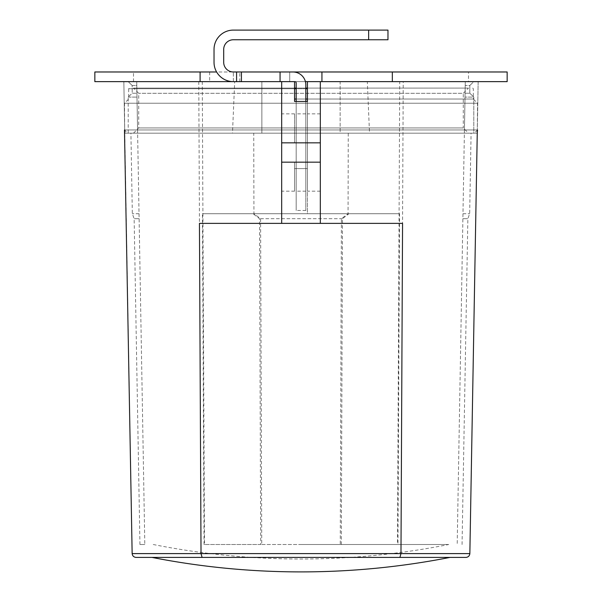 <?xml version="1.0" encoding="UTF-8"?>
<svg xmlns="http://www.w3.org/2000/svg" width="602" height="602" viewBox="0 0 602 602"><rect width="100%" height="100%" fill="white"/><g stroke="black" fill="none" stroke-linecap="round" stroke-linejoin="round"><path stroke-width="0.45" stroke-dasharray="3.01 2.26" d="M399.72 81.639L367.325 81.639L369.515 133.177L348.257 133.177L348.061 213.71L341.417 218.692L340.258 544.517L397.501 544.517L399.72 81.639L465.278 81.639L457.196 544.517L465.278 81.639L465.211 85.507L465.278 81.639L473.789 81.639L469.823 85.507L469.823 93.235L473.789 97.103L473.789 133.177L464.383 133.177L465.075 93.235L464.383 133.177L477.258 133.177L478.161 81.639L307.441 81.639L307.441 213.71L202.46 213.71L204.055 544.517L260.674 544.517L259.507 218.692L253.013 213.71L202.46 213.71M202.28 81.639L204.499 544.517L261.742 544.517L260.583 218.692L253.939 213.71L253.743 133.177L232.485 133.177L234.675 81.639L136.722 81.639L144.804 544.517L136.722 81.639L136.789 85.507L136.722 81.639L123.839 81.639L124.742 133.177L128.211 133.177L124.742 133.177M320.324 223.372L320.324 81.639L478.161 81.639L340.138 81.639L340.138 133.177L261.862 133.177L261.862 81.639L261.862 133.177L232.485 133.177M367.325 81.639L340.138 81.639L340.138 133.177L369.515 133.177M477.258 133.177L473.789 133.177L473.789 97.103L465.007 97.103L473.789 97.103L469.823 93.235L469.823 85.507L465.211 85.507L465.075 93.235L465.211 85.507L469.823 85.507L473.789 81.639L478.161 81.639L469.853 553.607L400.977 553.607L403.227 81.639M136.789 85.507L136.993 97.103L136.789 85.507L132.177 85.507L132.177 93.235L128.211 97.103L128.211 133.177L137.617 133.177L136.993 97.103L137.617 133.177L128.211 133.177L128.211 97.103L132.177 93.235L136.925 93.235L132.177 93.235L132.177 85.507L128.211 81.639L123.839 81.639L294.559 81.639L128.211 81.639L132.177 85.507L136.789 85.507M294.559 99.037L473.33 99.037L477.521 103.22L124.479 103.22L477.521 103.22L477.311 130.167M127.699 133.177L474.301 133.177L127.699 133.177L124.689 130.167L124.479 103.22L128.67 99.037L128.67 88.727L307.441 88.727M341.326 544.517L397.945 544.517L399.54 213.71L348.987 213.71L342.493 218.692L341.326 544.517L260.674 544.517M204.499 544.517L204.055 544.517M294.559 101.467L294.559 81.639M294.559 162.171L294.559 191.158L294.559 162.171L281.676 162.171L281.676 142.84L281.676 191.158L281.676 162.171L294.559 162.171M281.676 142.84L281.676 113.853L281.676 142.84L294.559 142.84L294.559 113.853L294.559 142.84L281.676 142.84M281.676 223.372L281.676 81.639M234.675 81.639L123.839 81.639L132.147 553.607C132.47 555.902 133.764 557.166 136.007 557.407L399.916 557.407L400.977 553.607L132.147 553.607M198.773 81.639L201.023 553.607M399.916 557.407L465.993 557.407C468.236 557.166 469.53 555.902 469.853 553.607M301 544.517L448.746 544.517L301 544.517M261.742 544.517L340.258 544.517M144.804 544.517L139.942 544.517L144.804 544.517M397.945 544.517L397.501 544.517M399.54 213.71L307.441 213.71L307.441 168.613L294.559 168.613M348.987 213.71L253.013 213.71M301 557.407L450.003 557.407L301 557.407M402.557 223.372L199.443 223.372M464.383 133.177L471.08 133.177L464.383 133.177M137.617 133.177L130.92 133.177L137.617 133.177M307.441 162.171L307.441 191.158L307.441 162.171L320.324 162.171L320.324 142.84L320.324 191.158L320.324 162.171L307.441 162.171M320.324 142.84L320.324 113.853L320.324 142.84L307.441 142.84L307.441 113.853L307.441 142.84L320.324 142.84M307.441 101.467L307.441 168.613M253.743 133.177L348.257 133.177M260.583 218.692L341.417 218.692M253.939 213.71L348.061 213.71M139.024 213.71L132.327 213.71L139.024 213.71M139.115 218.692L134.141 218.692L139.115 218.692M462.976 213.71L469.673 213.71L462.976 213.71M462.885 218.692L467.859 218.692L462.885 218.692M342.493 218.692L259.507 218.692M465.075 93.235L469.823 93.235L465.075 93.235M128.211 97.103L136.993 97.103L128.211 97.103M294.559 88.08L307.441 88.08M305.831 88.08L296.169 88.08M468.499 88.08L133.501 88.08L468.499 88.08L463.269 93.31L138.731 93.31L463.269 93.31L463.269 127.948L138.731 127.948L463.269 127.948L468.499 133.177L133.501 133.177L468.499 133.177M305.831 88.727L296.169 88.727M294.559 88.727L128.67 88.727L129.31 88.08M472.69 88.08L473.33 88.727L473.33 99.037L307.441 99.037M305.831 99.037L296.169 99.037M477.311 129.957L124.689 129.957M124.479 129.957L477.521 129.957L474.301 133.177M233.358 81.639L233.358 71.977L233.358 81.639L239.799 81.639L233.358 81.639A19.324 19.324 0 0 1 214.026 62.315L214.026 49.424A19.324 19.324 0 0 1 233.358 30.1L387.974 30.1L387.974 39.762L233.358 39.762A9.662 9.662 0 0 0 223.696 49.424L223.696 62.315A9.662 9.662 0 0 0 233.358 71.977L216.615 71.977M209.662 71.977L209.662 81.639L94.845 81.639L94.845 71.977L507.155 71.977L507.155 81.639L392.338 81.639L392.338 71.977M209.662 81.639L392.338 81.639M305.425 81.639L289.728 81.639L289.728 71.977L292.948 71.977A12.883 12.883 0 0 1 305.831 84.859L305.831 210.482L305.831 168.613L296.169 168.613L296.169 82.925A1.287 1.287 0 0 0 294.882 81.639L289.728 81.639L289.728 71.977L468.499 71.977L468.499 81.639L133.501 81.639L468.499 81.639M320.324 81.639L307.441 81.639M305.831 101.467L305.831 168.613L296.169 168.613L296.169 210.482L296.169 101.467M241.41 81.639L241.41 71.977M280.065 71.977L468.499 71.977M296.169 162.171L296.169 113.853L296.169 191.158L296.169 162.171L305.831 162.171L305.831 191.158L305.831 162.171L296.169 162.171M305.831 142.84L305.831 113.853L305.831 142.84L296.169 142.84L305.831 142.84M294.559 191.158L281.676 191.158M294.559 113.853L281.676 113.853M153.254 544.517A760.198 760.198 0 0 0 448.746 544.517M320.324 191.158L307.441 191.158M320.324 113.853L307.441 113.853M139.942 544.517L134.141 218.692L132.327 213.71L130.92 133.177M462.058 544.517L467.859 218.692L469.673 213.71L471.08 133.177M133.501 133.177L138.731 127.948L138.731 93.31L133.501 88.08M239.799 81.639L239.799 71.977M133.501 81.639L133.501 71.977M305.831 210.482L296.169 210.482M305.831 191.158L296.169 191.158M305.831 113.853L296.169 113.853"/><path stroke-width="0.9" d="M392.338 81.639L392.338 71.977L507.155 71.977L507.155 81.639L320.324 81.639L320.324 223.372L402.557 223.372L400.977 553.607L469.853 553.607L477.311 129.957M477.521 129.957L477.258 133.177M124.742 133.177L124.689 129.957M124.479 129.957L132.147 553.607L201.023 553.607L199.443 223.372L320.324 223.372M320.324 81.639L307.441 81.639L307.441 101.467L294.559 101.467L294.559 81.639M201.023 553.607L400.977 553.607L399.916 557.407L202.084 557.407L201.023 553.607L202.084 557.407L136.007 557.407C133.764 557.166 132.47 555.902 132.147 553.607M399.916 557.407L465.993 557.407C468.236 557.166 469.53 555.902 469.853 553.607M281.676 81.639L281.676 223.372M307.441 88.08L305.831 88.08M296.169 88.08L294.559 88.08M307.441 88.727L305.831 88.727M296.169 88.727L294.559 88.727M307.441 99.037L305.831 99.037M296.169 99.037L294.559 99.037M296.169 101.467L296.169 82.925A1.287 1.287 0 0 0 294.882 81.639L233.358 81.639A19.324 19.324 0 0 1 214.026 62.315L214.026 49.424A19.324 19.324 0 0 1 233.358 30.1L387.974 30.1L387.974 39.762L233.358 39.762A9.662 9.662 0 0 0 223.696 49.424L223.696 62.315A9.662 9.662 0 0 0 233.358 71.977L292.948 71.977A12.883 12.883 0 0 1 305.831 84.859L305.831 101.467M200.097 71.977L94.845 71.977L94.845 81.639L200.097 81.639L200.097 71.977L216.615 71.977M392.338 71.977L280.065 71.977L280.065 81.639M321.935 81.639L321.935 71.977M307.441 81.639L305.425 81.639M241.41 81.639L241.41 71.977M233.358 81.639L200.097 81.639M320.324 142.84L281.676 142.84M320.324 162.171L281.676 162.171M368.642 39.762L368.642 30.1M236.578 81.639L236.578 71.977M151.997 557.407A773.081 773.081 0 0 0 450.003 557.407"/></g></svg>

